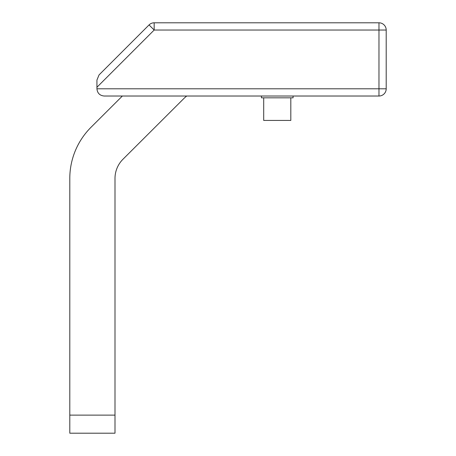 <?xml version="1.0" encoding="UTF-8"?>
<svg xmlns="http://www.w3.org/2000/svg" width="456" height="456" viewBox="0 0 456 456"><rect width="100%" height="100%" fill="white"/><g stroke="black" fill="none" stroke-linecap="round" stroke-linejoin="round"><path stroke-width="0.68" d="M114.997 415.12L114.997 433.2L69.796 433.2L69.796 415.12L114.997 415.12L114.997 178.461A27.121 27.121 0 0 1 122.966 159.258L183.871 98.513A27.121 27.121 0 0 1 186.749 96.022M122.368 96.022L91.046 127.258A72.316 72.316 0 0 0 69.796 178.461L69.796 415.12M114.997 178.461A27.121 27.121 0 0 1 122.966 159.258A27.121 27.121 0 0 0 114.997 178.461M154.168 22.8L378.97 22.8L378.97 30.033L154.168 30.033L96.934 87.267L96.934 80.034L99.055 74.921L149.055 24.92L154.168 30.033L154.168 22.8A7.233 7.233 0 0 0 149.055 24.92A7.233 7.233 0 0 1 154.168 22.8M104.167 96.022C99.784 95.583 97.373 93.172 96.934 88.789L378.97 88.789L378.97 96.022L104.167 96.022C99.784 95.583 97.373 93.172 96.934 88.789L96.934 87.267M386.203 30.033L386.203 88.789A7.233 7.233 0 0 1 378.97 96.022A7.233 7.233 0 0 0 386.203 88.789L378.97 88.789L378.97 30.033L386.203 30.033A7.233 7.233 0 0 0 378.97 22.8A7.233 7.233 0 0 1 386.203 30.033M263.699 97.829L263.699 120.43L290.814 120.43L290.814 97.829M293.077 96.022L293.077 97.829L261.436 97.829L261.436 96.022"/></g></svg>
